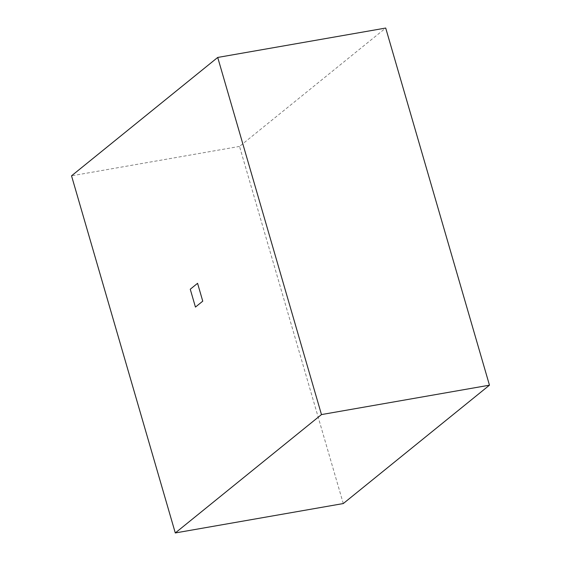 <?xml version="1.0" encoding="UTF-8"?>
<svg xmlns="http://www.w3.org/2000/svg" width="561" height="561" viewBox="0 0 561 561"><rect width="100%" height="100%" fill="white"/><g stroke="black" fill="none" stroke-linecap="round" stroke-linejoin="round"><path stroke-width="0.42" stroke-dasharray="2.81 2.1" d="M343.283 503.554L239.526 146.421L385.709 28.05M239.526 146.421L71.535 175.817"/><path stroke-width="0.84" d="M321.474 414.579L175.291 532.95L71.535 175.817L217.717 57.446L321.474 414.579L489.465 385.183L385.709 28.05L217.717 57.446M175.291 532.95L343.283 503.554L489.465 385.183M197.57 283.312L202.752 301.166L195.445 307.084L190.256 289.231L197.57 283.312"/></g></svg>
